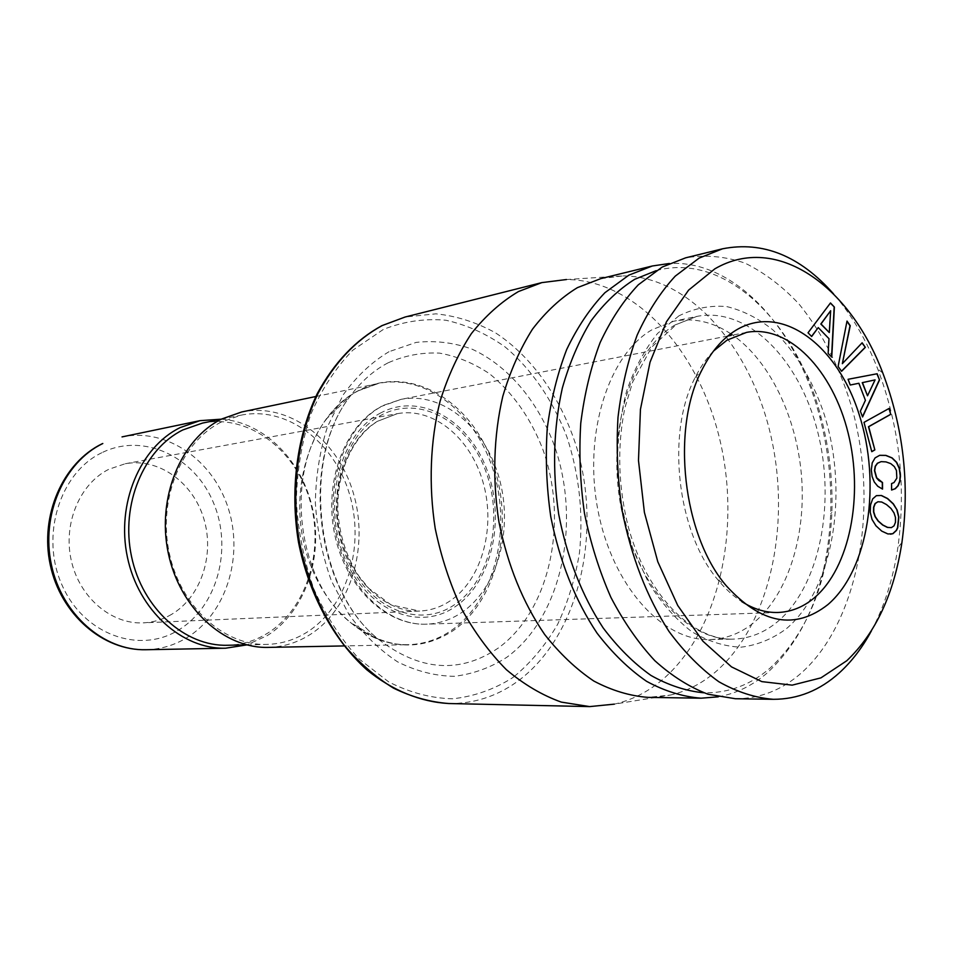 <?xml version="1.0" encoding="UTF-8"?>
<svg xmlns="http://www.w3.org/2000/svg" width="953" height="953" viewBox="0 0 953 953"><rect width="100%" height="100%" fill="white"/><g stroke="black" fill="none" stroke-linecap="round" stroke-linejoin="round"><path stroke-width="0.71" stroke-dasharray="4.76 3.57" d="M600.855 278.598L623.238 275.882L566.475 279.527C636.842 279.908 700.407 352.86 720.599 442.99C741.017 533.132 717.74 634.293 660.572 681.24C646.515 692.628 631.112 700.264 614.375 704.136L670.531 695.035L648.1 697.382M623.238 275.882C690.508 276.382 751.655 348.572 771.299 437.677C791.169 526.795 769.202 626.621 714.643 672.675C701.217 683.849 686.517 691.306 670.531 695.035M718.205 696.846C736.204 693.57 752.632 685.517 767.487 672.699C806.524 635.973 827.597 582.974 830.682 513.679C831.743 480.92 828.097 448.696 819.783 416.997C797.208 328.916 734.882 259.609 669.316 263.493M656.164 270.652C725.424 251.628 797.244 322.96 821.188 417.843C829.336 448.887 832.898 480.455 831.874 512.547C828.836 580.425 808.239 632.28 770.095 668.101C750.392 685.04 728.295 693.272 703.79 692.795M730.737 333.741C712.284 321.661 693.284 317.492 673.735 321.232L652.257 329.619C608.681 354.325 583.176 433.401 597.793 509.521C612.052 585.761 662.538 641.238 709.651 639.57C725.9 639.094 740.731 633.352 754.168 622.357C788.071 594.195 806.155 535.693 801.556 476.524C796.851 417.343 769.786 360.532 731.952 334.551M735.371 698.728C759.91 698.728 782.008 690.055 801.664 672.711C858.915 621.463 878.737 507.794 852.768 410.779C840.76 369.037 822.808 333.419 798.936 303.936C782.33 286.269 764.401 272.689 745.151 263.183C725.436 256.345 705.601 254.558 685.636 257.834M268.258 647.385C283.398 646.98 297.443 642.644 310.38 634.4C351.407 608.05 369.311 545.688 353.194 492.546C337.433 439.297 288.997 402.19 241.693 411.97M871.53 630.636C884.42 606.346 893.199 578.685 897.869 547.63C906.291 486.352 899.572 426.789 877.713 368.93C866.241 339.697 851.517 314.681 833.541 293.881M221.048 422.155C181.427 441.811 157.769 498.931 169.193 552.692C180.331 606.549 223.86 645.789 266.769 644.419C281.421 644.002 295.013 639.808 307.545 631.839C347.523 606.263 365.059 545.569 349.394 493.797C334.098 441.918 286.948 405.775 240.906 415.186L221.048 422.155M202.453 423.096C247.899 413.805 294.465 448.708 309.487 499.038C324.878 549.273 307.378 608.228 267.817 633.054C255.416 640.785 241.979 644.847 227.517 645.264M221.358 419.165C264.731 422.096 302.84 461.49 312.894 510.212C323.103 558.911 304.519 612.124 267.221 635.627L246.827 644.895M713.499 351.085C706.459 358.268 700.324 367.131 695.082 377.662C665.885 433.019 677.083 532.346 717.895 579.805C725.34 588.906 733.298 596.173 741.768 601.605M171.48 614.435C162.713 619.569 153.302 622.38 143.236 622.857C111.489 624.477 79.599 597.71 71.32 560.662C62.815 523.673 79.754 483.647 108.916 469.245L125.284 463.73C158.782 457.535 193.09 482.528 203.835 518.766C214.842 554.92 201.035 597.078 171.48 614.435M862.143 342.794L842.118 363.701M846.955 321.352L837.901 366.5L841.499 371.194M864.002 422.37L871.757 451.591M889.173 408.396L863.775 422.405M876.164 495.679L872.471 498.907L870.303 505.019L870.018 512.369L871.84 519.516L875.724 525.83L881.549 531.143L887.72 533.978L890.495 534.192M877.725 501.766L881.489 502.04L886.302 504.613L890.793 508.521L893.807 512.952L895.284 517.586L895.272 522.244L893.819 525.853L891.162 527.64M808.037 332.8L811.551 336.397M830.48 302.947L807.81 332.847M818.019 327.641L828.765 338.732L827.919 353.432L831.564 356.887M830.432 310.761L829.086 332.597M880.87 461.669L885.742 461.919L890.543 463.646L894.069 466.589L896.213 470.46L896.618 478.215L893.771 482.587L891.329 483.612L891.591 489.973M879.655 455.343L874.866 457.928L872.019 462.872L871.078 469.936L871.876 476.464L874.044 482.015L877.57 486.316L882.323 489.115M848.063 379.294L850.04 385.06M877.153 373.755L847.836 379.33M858.653 383.297L865.193 400.367L860.118 411.219L862.477 416.723M874.854 379.925L867.29 395.829M448.744 703.528C473.438 703.779 496.048 696.631 516.55 682.098L518.813 680.442C579.353 634.936 602.391 532.989 576.553 447.017C561.21 398.402 532.37 356.946 495.429 332.8C476.381 322.293 456.535 315.967 435.902 313.823L405.132 317.015M514.227 676.499C531.226 662.323 545.724 644.895 557.696 624.203C568.024 602.082 575.278 578.268 579.472 552.764C583.45 513.226 579.245 474.546 566.856 436.748C552.931 400.451 531.703 369.287 505.066 346.916C486.459 333.741 466.708 324.842 445.801 320.22C424.633 318.326 403.834 321.387 383.416 329.393L352.777 350.216C335.742 367.751 321.721 389.193 310.702 414.543C301.815 441.632 297.026 470.413 296.335 500.885C298.134 531.524 304.019 561.019 314.002 589.359C326.117 616.222 341.186 639.451 359.21 659.071L388.705 681.907C409.778 692.628 431.09 698.263 452.639 698.799C473.808 696.476 493.594 689.579 511.999 678.107L514.227 676.499M389.038 351.681C371.801 361.997 356.553 376.352 343.294 394.709L327.51 426.634C319.851 450.638 315.8 476.071 315.36 502.934C317.111 529.928 322.448 555.861 331.358 580.758L348.941 614.411C363.319 634.15 379.544 649.97 397.627 661.87C416.282 671.198 435.164 676.022 454.259 676.308C473.01 674.057 490.533 667.708 506.817 657.284C562.615 616.543 581.902 520.004 553.455 443.169C536.765 399.879 507.306 365.19 471.664 348.989C453.449 342.532 434.961 340.34 416.175 342.389L389.038 351.681M388.074 362.831C373.969 370.217 361.521 381.117 350.716 395.555C299.921 458.881 314.561 588.68 378.198 639.094C419.677 671.079 459.691 674.069 498.216 648.088C550.667 610.313 569.024 519.742 542.233 447.755C529.939 416.949 512.345 392.267 489.449 373.695C473.701 363.176 457.083 356.315 439.619 353.134C421.988 352.241 404.799 355.481 388.074 362.831M675.236 324.878C631.684 349.775 606.251 429.934 621.011 507.175C635.401 584.534 686.017 640.809 733.107 639.129C749.356 638.641 764.163 632.828 777.565 621.69C819.937 586.083 836.055 502.958 817.519 431.09C799.341 359.126 747.45 306.151 696.703 316.444L675.236 324.878M358.936 390.337C346.904 396.722 336.302 406.014 327.141 418.224C284.173 471.83 296.323 579.555 350.156 622.249C385.357 649.41 419.665 652.233 453.068 630.695C498.633 599.246 515.12 522.018 491.831 460.847C469.198 399.355 408.849 364.07 358.936 390.337M678.953 315.824L657.677 333.324C644.943 349.024 634.591 368.251 626.645 390.992C620.367 415.294 617.27 441.12 617.341 468.459C619.319 495.977 624.394 522.482 632.589 547.975L648.469 582.521C661.322 602.856 675.713 619.212 691.652 631.601C708.043 641.381 724.554 646.575 741.16 647.17C757.421 645.145 772.526 638.963 786.499 628.623C834.256 588.037 849.326 490.307 823.356 411.779C811.48 378.127 794.79 350.942 773.3 330.226C758.54 318.397 743.03 310.523 726.758 306.592C710.354 305.163 694.427 308.236 678.953 315.824M357.649 391.004C315.491 412.673 290.343 477.667 303.006 539.338C315.336 601.105 362.354 646.122 407.967 644.693C423.668 644.264 438.166 639.487 451.448 630.386C493.571 601.272 511.32 532.644 494.333 473.915C477.703 415.067 427.563 373.373 378.496 383.451L357.649 391.004M146.047 649.732C160.521 649.35 173.994 645.419 186.466 637.926C226.004 614.018 243.718 557.219 228.506 509.009C213.651 460.68 167.24 427.528 122.032 436.903M384.178 405.085L401.106 399.331C442.68 391.338 485.22 427.397 499.193 478.192C513.488 528.891 497.978 587.727 462.074 612.267L459.942 613.672C449.578 620.212 438.428 623.715 426.479 624.179C387.418 625.93 347.059 587.477 336.159 534.478C324.973 481.575 345.903 425.336 381.879 406.276L384.178 405.085M101.804 452.746C59.729 472.7 39.835 536.313 62.148 585.356C83.852 634.722 139.46 654.235 178.282 630.207C217.439 606.87 232.854 548.463 213.496 502.755C194.71 456.773 143.569 432.043 101.804 452.746M380.021 413.304L382.177 412.184C421.774 392.374 469.519 421.035 487.293 470.722C505.566 520.159 491.784 581.997 455.391 606.573L453.378 607.895C416.664 631.803 364.272 608.836 343.568 555.063C322.305 501.612 340.614 433.925 380.021 413.304M454.629 604.619C419.344 629.302 367.882 608.884 346.427 557.195C324.437 505.852 340.483 438.809 378.389 416.783L380.831 415.377C419.034 394.423 466.315 420.63 484.803 468.638C503.78 516.395 491.748 577.447 456.904 603.011L454.629 604.619M450.185 600.843C440.786 607.121 430.613 610.528 419.665 611.064C385.596 612.85 350.37 580.234 340.126 534.645C329.643 489.139 346.463 439.678 377.257 421.381L397.389 413.638C433.401 407.038 470.353 437.868 482.921 481.813C495.739 525.675 482.968 576.91 452.365 599.306L450.185 600.843M821.188 417.843L819.783 416.997M831.874 512.547L830.682 513.679M315.86 396.508L378.496 383.451L358.221 390.825C346.523 397.032 336.171 406.169 327.141 418.224L350.716 395.555C300.529 457.75 315.407 589.633 378.198 639.094L350.156 622.249C368.501 637.533 387.776 645.014 407.967 644.693L343.997 645.931M709.651 639.57L733.107 639.129C692.986 640.607 647.004 595.839 628.265 526.759C618.14 486.042 617.02 446.397 624.894 407.836L632.685 381.939L651.733 347.071L676.368 324.496L696.703 316.444L673.735 321.232M882.788 372.98L877.713 368.93M901.919 542.543L897.869 547.63M246.672 644.859L266.769 644.419M221.215 419.237L240.906 415.186M717.895 579.805L726.162 585.63M695.082 377.662L701.849 370.145M746.568 332.383L731.237 335.361M727.83 336.016L401.106 399.331L381.248 406.478C344.521 425.896 323.52 482.075 334.753 534.728C345.701 587.453 386.43 625.907 426.479 624.179L778.16 612.469M125.284 463.73L397.389 413.638L377.745 421.214C352.276 436.534 335.301 474.499 338.136 514.644C340.281 538.028 347.309 558.696 359.245 576.636L368.787 588.358L391.123 604.905L419.665 611.064L143.236 622.857"/><path stroke-width="1.43" d="M614.375 704.136L589.681 706.602L561.269 702.099C542.233 695.285 523.924 684.468 506.329 669.637C489.497 652.626 474.582 632.351 461.562 608.824C449.947 583.784 441.168 557.005 435.211 528.474C428.505 485.113 430.232 441.144 440.036 401.451C447.958 375.982 458.417 353.36 471.401 333.574C485.565 315.777 501.266 301.756 518.492 291.535L541.852 282.612L566.475 279.527M701.063 698.192L648.1 697.382C629.897 695.988 611.802 690.532 593.79 681.026C576.16 669.197 559.768 653.675 544.616 634.424C522.852 602.558 507.627 565.069 498.943 521.958C492.236 479.097 493.618 435.592 502.803 396.317C510.248 371.122 520.147 348.738 532.489 329.166C545.974 311.56 560.96 297.717 577.423 287.639L600.855 278.598L652.305 265.994L628.849 275.155L604.929 292.69C590.181 308.105 577.435 327.046 566.701 349.501C557.398 373.671 550.905 399.998 547.236 428.481C545.33 457.702 546.51 487.138 550.786 516.788C559.661 561.412 575.088 600.199 597.066 633.161C612.35 653.055 628.849 669.113 646.587 681.324C664.67 691.139 682.836 696.762 701.063 698.192L718.205 696.846M669.316 263.493L652.305 265.994M703.79 692.795C686.065 691.068 668.434 685.278 650.923 675.415C633.757 663.252 617.818 647.385 603.094 627.824C581.938 595.494 567.13 557.624 558.684 514.203C552.204 470.246 553.431 428.171 562.353 387.99C569.572 362.748 579.162 340.328 591.122 320.756C604.202 303.161 618.747 289.343 634.734 279.289L656.164 270.652M731.952 334.551L730.737 333.741M722.541 248.804L685.636 257.834L662.192 267.054L638.284 284.828C623.536 300.493 610.813 319.767 600.104 342.651C590.824 367.286 584.38 394.149 580.758 423.227C578.9 453.056 580.151 483.135 584.499 513.429C590.586 543.258 599.389 571.228 610.909 597.376C623.762 621.916 638.403 643.025 654.83 660.703C671.948 676.094 689.686 687.268 708.055 694.237L735.371 698.728L773.371 699.311C755.157 697.834 736.979 691.973 718.836 681.74C701.015 668.994 684.409 652.221 668.982 631.422C646.777 596.947 631.1 556.373 621.964 509.7C617.532 478.68 616.21 447.91 617.997 417.39C621.559 387.645 627.956 360.198 637.188 335.039C647.861 311.702 660.548 292.059 675.26 276.12L699.133 258.096L722.541 248.804C763.019 240.871 800.008 255.904 833.541 293.881M315.86 396.508L241.693 411.97L221.596 419.046C180.939 439.142 156.578 497.74 168.252 552.99C179.617 608.324 224.253 648.683 268.258 647.385L343.997 645.931M773.371 699.311C797.875 699.299 819.902 690.437 839.45 672.735C851.827 661.43 862.525 647.397 871.53 630.636M714.845 268.841C776.504 232.925 849.993 285.769 882.788 372.98C903.492 427.885 909.877 484.41 901.919 542.543C894.045 593.826 875.676 633.221 846.812 660.715L820.938 677.869L792.181 685.147L761.84 681.621L731.499 666.874L702.873 641.166L677.75 605.512L657.796 561.746L644.395 512.392L638.486 460.502L640.44 409.373L650.041 362.188L666.492 321.721L688.602 290.129L714.845 268.841M246.672 644.859L227.517 645.264C185.168 646.599 142.378 608.622 131.526 556.516C120.376 504.494 143.748 449.125 182.857 429.934L202.453 423.096L221.215 419.237M246.827 644.895L225.635 648.207C182.249 649.47 138.459 610.516 127.404 557.124C116.04 503.827 140.079 447.171 180.153 427.587L199.963 420.666L221.358 419.165M741.768 601.605C753.835 609.241 765.962 612.862 778.16 612.469C791.264 611.909 803.248 607.073 814.148 597.972C849.897 567.833 863.787 495.905 848.182 433.27C832.862 370.55 789.108 324.33 746.568 332.383L726.925 340.221L713.499 351.085M827.907 604.583C868.719 569.703 881.644 483.409 859.034 414.079C837.008 344.438 781.115 302.458 735.597 330.441C722.183 338.803 710.938 352.038 701.849 370.145C670.841 428.969 682.825 535.193 726.162 585.63C761.102 624.001 795.016 630.326 827.907 604.583M841.582 371.301L865.324 347.357L862.143 342.794L842.345 363.665L850.243 325.712L847.014 321.066L838.128 366.464L841.582 371.301M834.375 307.069L830.48 302.947L808.037 332.8L811.658 336.516L818.246 327.594L828.991 338.684L828.145 353.396L831.766 357.101L834.375 307.069L830.361 303.102M879.524 379.985L877.153 373.755L848.063 379.294L850.267 385.024L858.879 383.261L865.419 400.331L860.345 411.196L862.572 416.973L879.524 379.985L876.939 373.79M890.733 414.352L889.173 408.396L864.002 422.37L871.781 451.686L874.854 449.911L868.695 426.706L890.733 414.352L888.97 408.503M877.796 486.292L882.549 489.092L882.526 482.54L876.712 477.81L874.699 470.591L875.414 466.291L877.57 463.241L881.096 461.645L885.968 461.895L890.769 463.623L894.295 466.565L896.439 470.437L896.844 478.192L893.997 482.563L891.555 483.588L891.591 490.033L895.332 488.698L898.143 485.72L899.882 481.277L900.466 475.666L899.441 468.34L896.666 462.336L892.115 457.893L885.933 455.391L879.702 455.308L875.092 457.893L872.245 462.848L871.304 469.912L872.102 476.44L874.27 481.992L877.796 486.292M897.142 510.081L893.354 503.827L887.612 498.526L881.43 495.477L876.391 495.655L872.698 498.884L870.53 504.995L870.244 512.357L872.066 519.492L875.95 525.806L881.775 531.131L887.946 533.966L892.913 533.716L896.523 530.368L897.762 527.676L898.882 517.002L897.142 510.081L893.128 503.851L887.386 498.55L881.203 495.489L876.379 495.679M830.659 310.714L829.313 332.549L821.033 323.972L830.659 310.714L820.807 324.02L829.313 332.549M875.08 379.89L867.516 395.805L862.465 382.629L875.08 379.89L862.239 382.665L867.516 395.805M877.951 501.743L881.716 502.017L886.528 504.59L891.019 508.497L894.033 512.94L895.51 517.574L895.498 522.232L894.045 525.842L891.389 527.628L887.612 527.39L882.871 525.008L878.332 521.053L875.259 516.586L873.746 511.88L873.806 507.258L875.271 503.541L877.951 501.743L875.045 503.553L873.579 507.27L873.52 511.904L875.033 516.597L878.106 521.065L882.645 525.032L887.386 527.414L891.389 527.628M842.345 363.665L850.016 325.747L846.955 321.352M865.324 347.357L862 342.949M841.499 371.194L865.098 347.392M874.854 449.911L868.469 426.73L890.519 414.388M871.757 451.591L874.628 449.935M890.495 534.192L892.687 533.728L896.296 530.38L897.535 527.7L898.655 517.026L896.916 510.093M818.246 327.594L811.551 336.397M831.564 356.887L834.161 307.104M882.526 482.54L878.916 480.55L876.486 477.834L874.473 470.615L875.188 466.315L877.344 463.265L881.096 461.645M882.323 488.96L882.299 482.563M891.591 489.973L895.105 488.722L897.917 485.744L899.656 481.289L900.24 475.69L899.215 468.364L896.439 462.36L891.901 457.916L885.706 455.415L879.655 455.343M858.879 383.261L850.267 385.012M862.477 416.723L879.297 380.009M448.744 703.528C420.571 701.944 392.291 690.532 366.798 669.78C333.645 640.023 308.641 593.945 298.48 542.126C289.855 489.937 296.883 436.057 317.301 393.565C334.193 362.557 355.719 339.923 381.879 325.664L405.132 317.015L382.201 325.557C356.267 339.709 334.908 362.271 318.111 393.244C297.789 435.724 290.796 489.699 299.421 541.995C307.593 581.461 322.495 615.829 344.104 645.098C359.21 662.8 375.649 677.13 393.446 688.102C411.684 696.953 430.113 702.099 448.744 703.528L589.681 706.602M146.047 649.732C103.103 650.899 60.742 614.459 50.295 564.974C39.526 515.573 62.85 462.622 102.34 443.669L102.817 443.514C63.982 462.134 40.634 515.132 51.402 564.831C61.862 614.602 103.972 650.923 146.047 649.732L225.635 648.207M405.132 317.015L541.852 282.612M122.032 436.903L199.963 420.666M731.237 335.361L727.83 336.016"/></g></svg>

